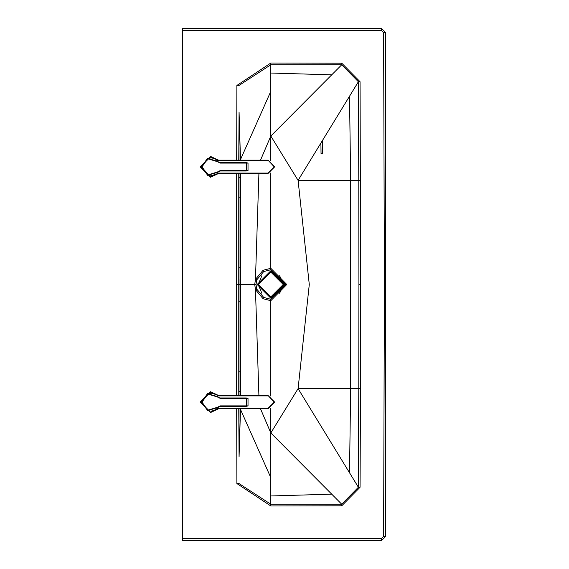 <?xml version="1.0" encoding="UTF-8"?>
<svg xmlns="http://www.w3.org/2000/svg" width="569" height="569" viewBox="0 0 569 569"><rect width="100%" height="100%" fill="white"/><g stroke="black" fill="none" stroke-linecap="round" stroke-linejoin="round"><path stroke-width="0.85" d="M207.649 175.309L201.575 166.831L207.408 158.438L211.248 157.905M211.248 175.757L217.941 173.495L268.013 173.495L268.013 173.083L217.941 173.083L217.941 173.495M201.732 168.502L201.575 166.831L207.649 158.353L217.628 161.368L217.301 161.624L220.267 163.083L217.692 161.447M209.193 175.686L201.575 166.831L207.649 175.309L217.628 172.3L220.267 170.999L246.356 170.999L246.356 163.083L220.267 163.083M217.628 172.3L217.301 172.044L220.267 170.579L248.02 170.579L246.356 170.999M246.356 162.67L248.02 163.083L246.356 163.083L246.356 162.67L220.231 162.67M220.267 170.579L220.267 170.999L221.796 170.999M268.013 173.083L274.258 166.831L268.013 160.166L217.941 160.166L268.013 160.166L274.678 166.831L268.013 173.495M268.013 160.586L217.941 160.586L217.941 160.166L214.093 158.616M214.029 158.587L212.308 158.054M212.223 158.04L210.53 157.876M218.532 173.495L210.53 177.244L200.117 166.831L210.53 177.244L218.532 173.495M210.452 157.876L207.649 158.353M200.117 166.831L210.53 156.418L218.532 160.166M268.013 160.166L274.678 166.831M215.587 174.228L212.308 175.615M212.223 175.629L210.53 175.785M207.649 410.612L201.575 402.134L207.408 393.741L211.248 393.207M201.732 403.798L201.575 402.134L207.649 393.656L217.628 396.671L218.425 397.902M211.248 411.06L212.223 410.925M201.575 402.134L207.649 410.612L217.628 407.596L220.267 406.302L246.356 406.302L246.356 398.385L220.267 398.385L217.628 396.671L217.301 396.92L220.267 398.385M217.628 407.596L217.301 407.34L220.267 405.882L248.02 405.882L246.356 406.302M246.356 397.966L248.02 398.385L246.356 398.385L246.356 397.966L220.231 397.966M268.013 408.378L274.258 402.134L268.013 395.469L217.941 395.469L268.013 395.469L274.678 402.134L268.013 408.798L268.013 408.378L216.803 408.521M212.308 410.91L217.941 408.798L268.013 408.798M268.013 395.889L217.941 395.889L217.941 395.469L214.093 393.919M214.029 393.89L212.308 393.357M212.223 393.343L210.53 393.179M218.532 408.798L210.53 412.546L200.117 402.134L210.53 412.546L218.532 408.798M210.445 393.179L207.649 393.656M200.117 402.134L210.53 391.721L218.532 395.469M268.013 395.469L274.678 402.134M381.529 30.534L182.507 30.534L182.507 540.55L381.529 540.55L381.529 538.466L383.606 536.403L384.409 284.5L383.606 32.597L381.529 30.534L381.529 28.45L385.682 32.582L383.606 32.597M238.994 289.706L238.994 279.294M239.023 279.294L239.023 289.706M238.994 289.649L238.994 395.469M238.994 408.798L239.072 456.729L240.502 408.798M240.502 395.469L240.502 284.5L239.229 284.5M256.811 279.813L263.732 271.541L270.816 269.734L285.716 284.5L270.816 299.266L263.732 297.459L256.811 289.187L256.014 284.5L256.811 279.813L255.467 279.358L254.734 284.5L240.502 284.5L240.502 173.495M240.502 160.166L239.072 112.271L238.994 160.166M238.994 173.495L238.994 279.351M238.767 173.495L238.767 395.469M238.767 408.798L239.072 456.729M239.072 112.271L238.767 160.166M270.816 299.266L270.816 300.688L286.783 284.5L270.816 268.319L263.049 270.296L255.467 279.358L258.916 173.495M256.811 289.187L255.467 289.642L263.049 298.704L270.816 300.688L270.816 396.088M256.014 284.5L254.734 284.5L255.467 289.642L258.909 395.469M270.816 408.179L270.816 432.959L298.092 388.634L309.287 284.5L298.092 180.366L270.816 136.041L270.816 91.332L240.502 159.54M240.502 409.46L270.816 477.668L270.816 432.959L260.51 408.798M260.517 160.166L270.816 136.041L270.816 160.785M270.816 172.884L270.816 269.734M240.502 372.005L238.994 371.756M238.994 301.3L240.502 300.973M238.994 391.472L240.502 391.166M238.994 267.7L240.502 268.027M240.502 196.995L238.994 197.244M238.994 177.528L240.502 177.834M182.507 62.562L182.507 59.653M182.507 540.55L381.529 540.55L385.682 536.418L383.606 536.403M270.816 432.959L341.727 504.219L358.392 487.263L298.092 388.634L350.66 388.634L350.66 180.366L358.783 180.366L358.392 81.737L349.515 96.253L350.66 180.366L298.092 180.366L349.515 96.253L350.66 180.366M270.816 91.332L270.816 64.774L238.944 85.478L236.875 85.464L270.808 63.031L341.741 63.195L360.056 81.716L358.392 81.737L341.727 64.781L341.741 63.195M270.816 477.668L270.816 504.226L341.727 504.219L341.741 505.805L270.808 505.969L236.875 483.536L236.683 408.798M270.808 505.969L270.816 504.226L238.944 483.522L236.875 483.536M349.515 472.747L350.66 388.634L358.783 388.634L358.918 284.5L360.661 284.5L360.518 388.634L360.056 487.284L358.392 487.263L358.783 388.634L360.518 388.634M270.808 63.031L270.816 64.774L341.727 64.781L270.816 136.041M381.529 540.55L385.69 536.418L385.69 32.582L381.529 28.45L182.507 28.45L381.529 28.45M182.507 506.438L182.507 509.347M322.452 140.529L322.602 153.417L321.037 153.431L322.602 153.417M182.507 30.534L182.507 28.45M257.131 284.5L270.744 270.88L284.365 284.5L270.744 298.12L257.131 284.5M257.465 284.5L270.744 271.214L284.031 284.5L270.744 297.786L257.465 284.5M279.663 275.752L283.241 284.5L279.663 293.248M261.825 293.248L258.255 284.5L261.825 275.752M283.241 284.5L270.744 296.997L258.255 284.5L270.744 272.003L283.241 284.5M217.301 172.044L207.777 174.918L201.995 166.831L207.777 158.751L217.301 161.624M217.941 160.586L216.803 160.444M217.984 173.495L210.53 176.831L200.537 166.831L210.53 156.838L217.984 160.166M217.301 407.34L207.777 410.213L201.995 402.134L207.777 394.054L217.301 396.92M220.267 405.882L219.79 406.33M217.941 408.798L217.941 408.378M217.984 408.798L210.53 412.127L200.537 402.134L210.53 392.133L217.984 395.469M182.507 538.466L381.529 538.466M360.056 81.716L360.661 284.5M360.056 487.284L341.741 505.805M236.683 395.469L236.683 173.495M236.683 160.166L236.875 85.464M238.888 284.5L236.69 284.5M285.716 284.5L286.783 284.5M360.518 180.366L358.783 180.366L358.918 284.5M270.816 495.962L331.727 494.169M270.816 73.038L331.727 74.831M321.037 153.431L320.916 143.032M248.02 170.579L248.02 163.083M219.634 162.606L219.236 162.506M219.79 171.034L220.267 170.999M248.02 405.882L248.02 398.385M219.634 397.909L219.236 397.802"/></g></svg>

